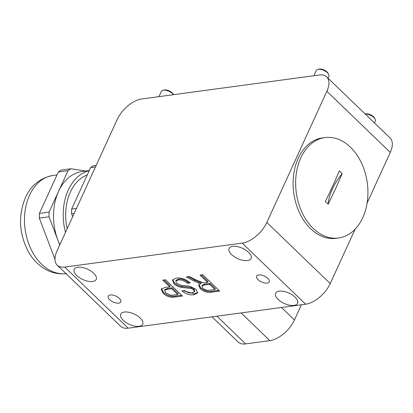 <?xml version="1.0" encoding="UTF-8"?>
<svg xmlns="http://www.w3.org/2000/svg" width="413" height="413" viewBox="0 0 413 413"><rect width="100%" height="100%" fill="white"/><g stroke="black" fill="none" stroke-linecap="round" stroke-linejoin="round"><path stroke-width="0.62" d="M267.774 278.362A6.907 3.252 -155.4 0 0 261.326 275.079A6.907 3.252 -155.4 0 0 256.654 276.137A6.907 3.252 -155.4 0 0 258.094 279.668A6.907 3.252 -155.4 0 0 264.542 282.951A6.907 3.252 -155.4 0 0 269.219 281.888A6.907 3.252 -155.4 0 0 267.774 278.362M119.342 298.403A6.907 3.252 -155.4 0 0 112.894 295.119A6.907 3.252 -155.4 0 0 108.221 296.178A6.907 3.252 -155.4 0 0 109.662 299.709A6.907 3.252 -155.4 0 0 116.11 302.987A6.907 3.252 -155.4 0 0 120.782 301.929A6.907 3.252 -155.4 0 0 119.342 298.403M278.125 299.415A12.091 5.694 24.6 0 1 275.6 293.235A12.091 5.694 24.6 0 1 283.783 291.387A12.091 5.694 24.6 0 1 295.063 297.128A12.091 5.694 24.6 0 1 297.587 303.302A12.091 5.694 24.6 0 1 289.405 305.155A12.091 5.694 24.6 0 1 278.125 299.415M231.626 254.599A12.091 5.694 24.6 0 1 229.101 248.419A12.091 5.694 24.6 0 1 237.284 246.571A12.091 5.694 24.6 0 1 248.564 252.312A12.091 5.694 24.6 0 1 251.089 258.486A12.091 5.694 24.6 0 1 242.906 260.34A12.091 5.694 24.6 0 1 231.626 254.599M76.735 275.512A12.091 5.694 24.6 0 1 74.216 269.333A12.091 5.694 24.6 0 1 82.399 267.479A12.091 5.694 24.6 0 1 93.679 273.225A12.091 5.694 24.6 0 1 96.203 279.4A12.091 5.694 24.6 0 1 88.021 281.253A12.091 5.694 24.6 0 1 76.735 275.512M123.234 320.328A12.091 5.694 24.6 0 1 120.71 314.148A12.091 5.694 24.6 0 1 128.892 312.295A12.091 5.694 24.6 0 1 140.177 318.041A12.091 5.694 24.6 0 1 142.697 324.215A12.091 5.694 24.6 0 1 134.519 326.069A12.091 5.694 24.6 0 1 123.234 320.328M355.144 229.143L330.224 283.566A23.03 12.142 133.9 0 1 305.635 304.216L242.23 243.102L64.758 267.066A23.03 12.142 -46.1 0 1 57.231 265.177A23.03 12.142 -46.1 0 1 57.077 250.774L117.122 119.631A23.03 12.142 -46.1 0 1 141.711 98.981L319.187 75.016A23.03 12.142 -46.1 0 1 326.714 76.906L390.115 138.019A23.03 12.142 133.9 0 1 390.27 152.423L367.121 202.984M174.054 283.901L172.495 279.983L176.072 278.119C180.853 277.433 185.576 279.018 190.248 282.874L187.517 283.241C184.461 280.721 181.333 279.637 178.142 279.983L175.778 281.165L176.671 283.421L181.018 285.347L189.634 286.24L196.144 289.374L197.626 292.951L194.053 294.748C190.021 295.378 185.964 294.097 181.89 290.912L184.621 290.54C187.115 292.502 189.572 293.282 191.993 292.879L194.337 291.852L193.573 289.895L191.384 288.548L181.503 287.391C178.623 286.937 176.139 285.775 174.054 283.901L174.477 282.977L172.773 279.544M207.62 282.435L200.037 275.12L202.762 274.753L219.675 291.046L211.27 292.182C207.61 292.941 203.929 291.769 200.222 288.666L198.612 285.042L200.811 283.592L198.472 282.993L194.131 281.046L186.284 276.978L189.417 276.555L195.395 279.668L203.403 282.915L207.62 282.435L208.044 281.511L201.245 274.955M305.635 304.216L128.159 328.175A23.03 12.142 133.9 0 1 120.637 326.285L57.231 265.177M169.738 286.834L162.799 280.148L165.53 279.777L182.438 296.075L172.298 297.272C168.896 297.128 165.856 295.816 163.181 293.333L161.168 289.121L164.994 287.474L169.738 286.834L170.161 285.91L164.013 279.983M242.23 243.102A23.03 12.142 -46.1 0 0 266.824 222.452L330.224 283.566M390.27 152.423L326.864 91.309L266.824 222.452M326.864 91.309A23.03 12.142 -46.1 0 0 326.714 76.906M301.413 304.784L294.454 319.987A23.03 12.142 133.9 0 1 269.859 340.637L245.658 343.905A23.03 12.142 133.9 0 1 238.136 342.016L212.029 316.854M218.885 290.287L211.693 291.258C208.033 292.017 204.352 290.845 200.646 287.742L200.222 288.666M200.646 287.742L198.911 284.603M198.472 282.993L198.896 282.069L201.234 282.668L200.811 283.592M198.896 282.069L188.034 276.741M214.992 289.539L215.416 288.615L209.995 283.39L204.807 284.092L202.298 285.094L201.874 286.018L202.902 288.248C204.987 289.983 207.094 290.669 209.221 290.318L214.992 289.539L209.572 284.314L204.389 285.011L201.874 286.018M209.995 283.39L209.572 284.314M204.807 284.092L204.389 285.011M189.391 282.12L187.941 282.316L187.517 283.241M187.941 282.316C184.885 279.797 181.756 278.713 178.566 279.059L178.142 279.983M178.566 279.059L176.201 280.241L175.778 281.165M197.76 292.476L194.477 293.824L194.053 294.748M194.477 293.824L183.196 290.731M194.337 291.852L194.755 290.928L193.996 288.971L193.573 289.895M193.996 288.971L191.808 287.624L191.384 288.548M191.808 287.624L181.926 286.467L181.503 287.391M181.926 286.467C179.046 286.018 176.563 284.851 174.477 282.977M181.653 295.316L172.722 296.348L172.298 297.272M172.722 296.348C169.32 296.204 166.279 294.892 163.605 292.409L163.181 293.333M163.605 292.409L161.478 288.687M177.76 294.562L178.184 293.638L172.113 287.789L167.441 288.419L165.019 289.456L164.596 290.38L165.845 292.9L170.755 295.347L177.76 294.562L171.689 288.713L167.017 289.343L164.596 290.38M172.113 287.789L171.689 288.713M167.441 288.419L167.017 289.343M325.005 137.565L322.47 137.906A50.665 35.833 82.3 0 0 298.253 158.241A50.665 35.833 82.3 0 0 299.606 213.005A50.665 35.833 82.3 0 0 336.027 238.327L338.562 237.986A50.665 35.833 82.3 0 0 362.779 217.651A50.665 35.833 82.3 0 0 350.389 147.136A50.665 35.833 82.3 0 0 325.005 137.565A50.665 35.833 82.3 0 0 300.788 157.895A50.665 35.833 82.3 0 0 313.178 228.41A50.665 35.833 82.3 0 0 338.562 237.986M326.755 202.814L325.346 201.446A391.493 206.386 133.9 0 0 339.352 170.853L342.17 173.568A391.493 206.386 133.9 0 1 328.165 204.161L326.755 202.814M328.165 204.161A46.06 24.279 133.9 0 1 342.17 173.568M317.958 69.353L319.146 69.095A5.756 2.71 24.6 0 1 327.05 71.939A5.756 2.71 24.6 0 1 327.999 73.147L328.583 74.216A6.907 3.252 -155.4 0 0 327.442 72.765A6.907 3.252 -155.4 0 0 317.958 69.353A6.907 3.252 -155.4 0 0 316.265 70.489L313.865 75.734M327.968 78.119L328.831 76.24A6.907 3.252 -155.4 0 0 328.583 74.216M365.206 114.009L365.644 113.911A5.756 2.71 24.6 0 1 373.548 116.755A5.756 2.71 24.6 0 1 374.498 117.963L375.081 119.032A6.907 3.252 -155.4 0 0 373.941 117.581A6.907 3.252 -155.4 0 0 365.262 114.06M374.467 122.935L375.324 121.055A6.907 3.252 -155.4 0 0 375.081 119.032M173.429 94.696A6.907 3.252 -155.4 0 0 172.557 93.674A6.907 3.252 -155.4 0 0 163.073 90.261L164.26 90.008A5.756 2.71 24.6 0 1 172.164 92.853A5.756 2.71 24.6 0 1 173.114 94.061L173.46 94.691M163.073 90.261A6.907 3.252 -155.4 0 0 161.38 91.397L158.974 96.647M67.154 228.766A46.06 32.575 -97.7 0 1 70.355 192.107A46.06 32.575 -97.7 0 1 87.293 174.905M65.502 232.38A49.514 35.017 -97.7 0 1 68.238 190.068A49.514 35.017 -97.7 0 1 89.208 170.719M59.823 244.775A49.514 35.017 -97.7 0 1 57.959 240.366A49.514 35.017 -97.7 0 1 58.558 191.374L68.042 170.657L58.362 171.963A55.848 39.498 -97.7 0 1 61.341 170.058L71.021 168.752L85.806 171.023M55.001 259.369L39.333 218.121A55.848 39.498 -97.7 0 1 39.39 213.402L58.362 171.963M60.215 268.052L60.143 268.037A55.848 39.498 -97.7 0 1 57.221 265.223L57.185 265.131M68.042 170.657A55.848 39.498 -97.7 0 1 71.021 168.752M39.39 213.402L49.075 212.096L58.558 191.374A49.514 35.017 -97.7 0 1 82.228 171.509L89.285 170.554M59.72 245.002L49.013 216.815L39.333 218.121M49.013 216.815A55.848 39.498 -97.7 0 1 49.075 212.096M74.18 213.418L71.604 213.769L72.698 216.655M71.604 213.769A55.848 39.498 -97.7 0 1 71.661 209.045L76.482 208.395M95.449 166.955L90.633 167.606L71.661 209.045M90.633 167.606A55.848 39.498 -97.7 0 1 93.612 165.701L96.188 165.355M64.758 267.066L128.159 328.175M245.658 343.905L216.913 316.193M294.454 319.987L281.475 307.478M269.859 340.637L241.115 312.925M211.693 291.258L211.27 292.182M194.554 280.122L194.131 281.046M175.752 296.111L175.329 297.035M57.015 174.911L53.184 175.427A49.514 35.017 82.3 0 0 29.519 195.297A49.514 35.017 82.3 0 0 30.712 248.543A49.514 35.017 82.3 0 0 65.992 273.618M66.436 273.561C59.895 274.382 53.602 273.339 47.557 270.427C39.509 266.385 33.086 260.092 28.296 251.548C19.039 233.675 18.079 215.725 25.41 197.693C31.047 185.292 40.304 177.869 53.184 175.427"/></g></svg>

